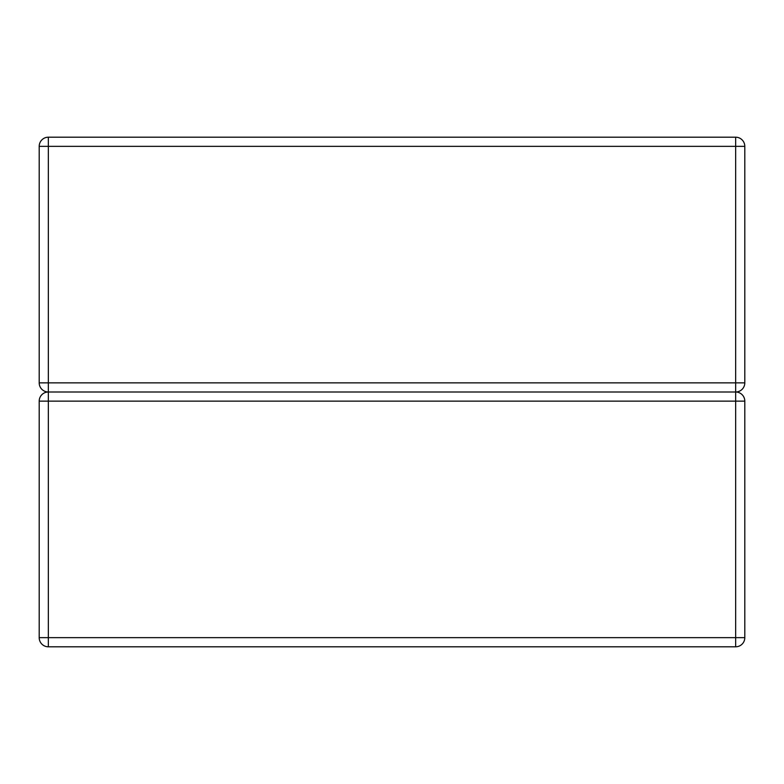 <?xml version="1.0" encoding="UTF-8"?>
<svg xmlns="http://www.w3.org/2000/svg" width="784" height="784" viewBox="0 0 784 784"><rect width="100%" height="100%" fill="white"/><g stroke="black" fill="none" stroke-linecap="round" stroke-linejoin="round"><path stroke-width="1.18" d="M48.343 137.2L735.657 137.2A9.143 9.143 0 0 1 744.8 146.343L744.8 382.857A9.143 9.143 0 0 1 735.657 392L48.343 392A9.143 9.143 0 0 1 39.2 382.857L39.2 146.343A9.143 9.143 0 0 1 48.343 137.2L48.343 382.857L735.657 382.857L735.657 146.343L39.2 146.343M39.2 382.857L48.343 382.857L48.343 392A9.143 9.143 0 0 0 39.2 401.143L39.2 637.657A9.143 9.143 0 0 0 48.343 646.8L735.657 646.8A9.143 9.143 0 0 0 744.8 637.657L744.8 401.143A9.143 9.143 0 0 0 735.657 392L735.657 382.857L744.8 382.857M735.657 137.2L735.657 146.343L744.8 146.343M735.657 646.8L735.657 637.657L48.343 637.657L48.343 401.143L735.657 401.143L735.657 637.657L744.8 637.657M744.8 401.143L735.657 401.143L735.657 392M48.343 392L48.343 401.143L39.2 401.143M39.2 637.657L48.343 637.657L48.343 646.8"/></g></svg>

